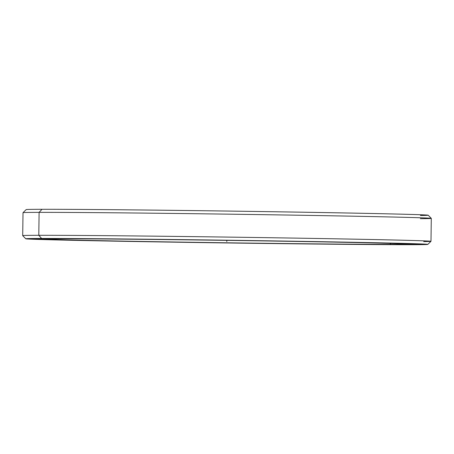 <?xml version="1.0" encoding="UTF-8"?>
<svg xmlns="http://www.w3.org/2000/svg" width="454" height="454" viewBox="0 0 454 454"><rect width="100%" height="100%" fill="white"/><g stroke="black" fill="none" stroke-linecap="round" stroke-linejoin="round"><path stroke-width="0.68" d="M397.687 244.456A185.533 1.26 -179.2 0 0 298.993 241.426A185.533 1.26 -179.2 0 0 55.904 238.702A185.533 1.26 -179.2 0 0 154.604 241.732A185.533 1.26 -179.2 0 0 397.687 244.456A185.533 1.26 0.8 0 1 190.572 242.311A185.533 1.26 0.8 0 1 41.286 238.997A185.533 1.26 0.8 0 1 55.904 238.702L55.904 238.702A185.533 1.26 0.8 0 1 264.251 240.87A185.533 1.26 0.8 0 1 412.306 244.178A185.533 1.26 0.8 0 1 397.687 244.456L390.843 244.343L389.98 243.372L390.843 244.343A178.104 1.209 0.8 0 1 157.493 241.727A178.104 1.209 0.8 0 1 62.748 238.821A178.104 1.209 -179.2 0 0 48.714 239.088A178.104 1.209 -179.2 0 0 190.839 242.266A178.104 1.209 -179.2 0 0 390.843 244.343A178.104 1.209 -179.2 0 0 404.883 244.059A178.104 1.209 -179.2 0 0 261.566 240.881A178.104 1.209 -179.2 0 0 62.748 238.821A178.104 1.209 0.8 0 1 296.099 241.437A178.104 1.209 0.8 0 1 390.843 244.343L389.98 243.372M412.703 243.741L412.703 243.787A185.919 1.26 -179.2 0 0 412.499 243.724A185.919 1.26 0.8 0 1 412.703 243.787L412.306 244.178M40.9 238.549L40.9 238.594A185.919 1.26 0.8 0 1 41.11 238.537A185.919 1.26 -179.2 0 0 40.905 238.605L41.286 238.997A191.56 1.3 0.8 0 1 35.259 238.594A191.56 1.3 0.8 0 1 35.264 238.588A191.56 1.3 -179.2 0 0 41.291 239.003M420.427 215.491A201.048 1.368 0.8 0 0 294.175 212.069A201.048 1.368 0.8 0 0 42.023 209.3L39.112 212.364L42.023 209.3A201.048 1.368 -179.2 0 1 266.453 211.626A201.048 1.368 -179.2 0 1 428.23 215.219L431.294 218.368A204.158 1.385 -179.2 0 0 267.695 214.736A204.158 1.385 -179.2 0 0 39.112 212.364A204.158 1.385 0.8 0 1 267.02 214.725A204.158 1.385 0.8 0 1 431.294 218.368L430.982 241.324A204.158 1.385 -179.2 0 0 268.059 237.686A204.158 1.385 -179.2 0 0 38.794 235.303L41.615 238.463A201.048 1.368 0.8 0 1 267.383 240.813A201.048 1.368 0.8 0 1 427.821 244.4A201.048 1.368 0.8 0 1 411.977 244.7A201.048 1.368 0.8 0 1 187.547 242.374A201.048 1.368 0.8 0 1 25.77 238.781A201.048 1.368 0.8 0 1 41.615 238.463L38.794 235.303A204.158 1.385 0.8 0 1 267.378 237.675A204.158 1.385 0.8 0 1 430.982 241.324A204.158 1.385 0.8 0 1 423.701 241.585M39.112 212.364L38.794 235.303L39.112 212.364A204.158 1.385 -179.2 0 0 23.018 212.676A204.158 1.385 0.8 0 1 39.112 212.364M431.294 218.368A204.158 1.385 0.8 0 1 420.37 218.675M31.831 238.656A196.888 1.339 -179.2 0 0 41.513 239.059A196.888 1.339 0.8 0 1 31.831 238.656M408.152 244.246L408.504 244.638A197.274 1.339 -179.2 0 0 424.047 244.326A197.274 1.339 -179.2 0 0 265.312 240.807A197.274 1.339 -179.2 0 0 45.088 238.52A197.274 1.339 -179.2 0 0 29.544 238.815A197.274 1.339 -179.2 0 0 186.969 242.34A197.274 1.339 -179.2 0 0 408.504 244.638A197.274 1.339 0.8 0 1 150.03 241.744A197.274 1.339 0.8 0 1 45.088 238.52A197.274 1.339 0.8 0 1 303.561 241.42A197.274 1.339 0.8 0 1 408.504 244.638L411.977 244.7A201.048 1.368 -179.2 0 0 305.031 241.414A201.048 1.368 -179.2 0 0 41.615 238.463A201.048 1.368 -179.2 0 0 148.566 241.749A201.048 1.368 -179.2 0 0 411.977 244.7M421.766 244.099A196.888 1.339 0.8 0 1 412.079 244.229A196.888 1.339 -179.2 0 0 421.766 244.099M42.023 209.3A201.048 1.368 -179.2 0 0 26.179 209.6L23.023 212.671L22.7 235.62A204.158 1.385 0.8 0 1 38.794 235.303A204.158 1.385 -179.2 0 0 22.706 235.632L25.77 238.781M418.338 243.934A191.56 1.3 0.8 0 1 418.344 243.946A191.56 1.3 0.8 0 1 412.3 244.184A191.56 1.3 -179.2 0 0 418.338 243.934L418.344 243.934M41.183 238.537A186.815 1.271 -179.2 0 0 40.003 238.662A186.815 1.271 -179.2 0 0 41.104 238.815A186.815 1.271 0.8 0 1 41.183 238.537M412.493 244.002A186.815 1.271 -179.2 0 0 413.6 243.877A186.815 1.271 -179.2 0 0 412.419 243.719A186.815 1.271 0.8 0 1 412.493 244.002M226.813 240.37L226.796 241.579M430.977 241.329L427.821 244.4"/></g></svg>
